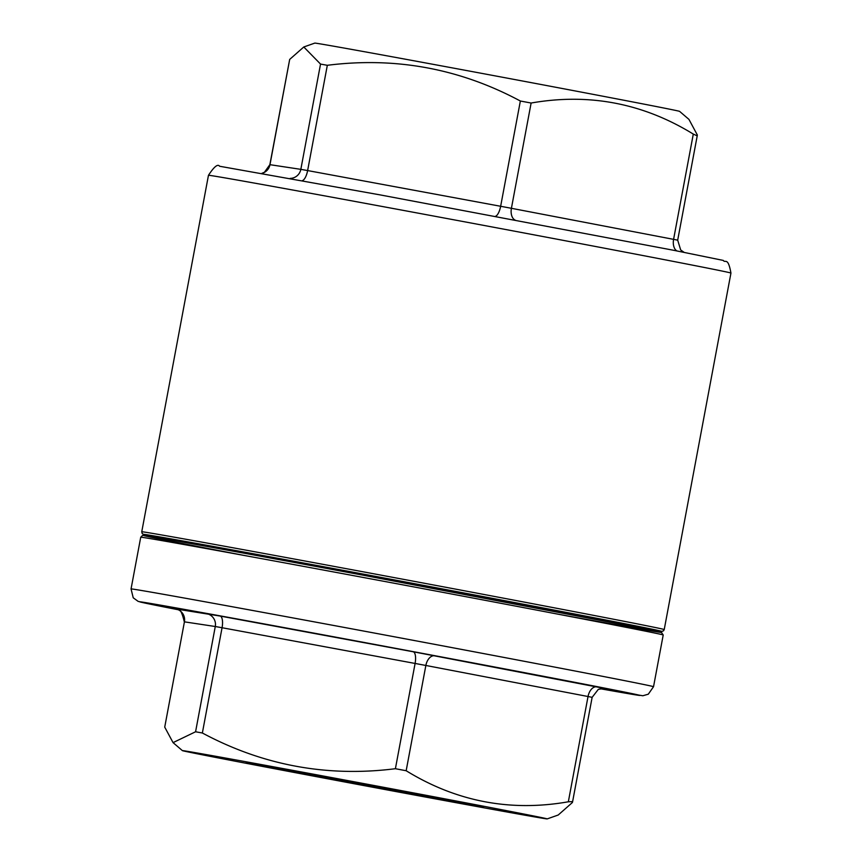 <?xml version="1.0" encoding="UTF-8"?>
<svg xmlns="http://www.w3.org/2000/svg" width="862" height="862" viewBox="0 0 862 862"><rect width="100%" height="100%" fill="white"/><g stroke="black" fill="none" stroke-linecap="round" stroke-linejoin="round"><path stroke-width="1.29" d="M303.79 46.979L314.813 43.1A185.567 0.97 10.6 0 1 464.165 70.091A185.567 0.97 10.6 0 1 666.983 108.655A185.567 0.97 10.6 0 1 679.601 111.37L688.943 119.376L697.272 134.881L696.485 135.539L693.296 134.084C643.074 103.224 589.015 92.88 531.121 103.031L520.357 101.016C459.845 68.594 395.507 56.698 327.323 65.296L320.535 64.079L303.79 46.979L289.686 59.413L269.86 164.664L264.418 172.271L261.94 173.305M408.157 793.471A120.669 0.636 -169.4 0 0 483.399 806.951A120.669 0.636 -169.4 0 0 364.917 784.14A120.669 0.636 -169.4 0 0 246.187 762.558A120.669 0.636 -169.4 0 0 408.157 793.471M534.569 816.163A185.567 0.97 -169.4 0 0 330.135 777.298A185.567 0.97 -169.4 0 0 182.399 750.63A185.567 0.97 -169.4 0 0 364.615 785.713A185.567 0.97 -169.4 0 0 547.187 818.9A185.567 0.97 -169.4 0 0 534.569 816.163M584.964 617.106L584.986 616.976A185.567 0.97 -169.4 0 0 335.9 569.448A185.567 0.97 -169.4 0 0 220.176 548.706L220.155 548.835M604.176 688.361L413.157 651.758L220.122 616.05L175.697 608.938A11.077 10.947 -81.4 0 1 184.425 621.847L164.728 727.119L173.057 742.624L195.577 731.773L202.365 733.002C262.867 765.413 327.215 777.319 395.399 768.71L406.164 770.736C456.386 801.595 510.444 811.95 568.338 801.789L571.829 801.638L572.314 802.587L558.21 815.021L547.187 818.9M571.829 801.638L572.314 802.587M697.272 134.881L696.485 135.539M374.194 204.994A265.776 1.39 10.6 0 1 730.944 273.082L664.225 629.551A265.776 1.39 -169.4 0 0 307.486 561.474A265.776 1.39 -169.4 0 0 141.756 531.779L208.464 175.298A265.776 1.39 10.6 0 1 374.194 204.994M141.756 531.779L142.187 533.556L143.62 534.44L165.17 538.976A263.556 1.379 10.6 0 1 307.874 563.813A263.556 1.379 10.6 0 1 589.349 616.826A263.556 1.379 10.6 0 1 639.787 627.795M306.463 566.916A265.776 1.39 10.6 0 1 663.212 635.003L661.337 632.331L647.481 629.346L364.023 575.363C250.325 554.169 155.397 536.94 144.741 535.571L142.575 535.431L140.732 537.22A265.776 1.39 10.6 0 1 306.463 566.916M558.576 614.283A263.556 1.379 -169.4 0 0 593.918 618.83A263.556 1.379 -169.4 0 0 211.179 547.208A263.556 1.379 -169.4 0 0 245.778 555.742M131.056 588.918L133.222 597.786L138.168 601.396L177.928 609.682A254.699 1.336 10.6 0 1 228.322 617.354A254.699 1.336 10.6 0 1 555.764 678.653A254.699 1.336 10.6 0 1 600.06 688.695L642.858 695.753L648.299 694.19L653.536 686.702A265.776 1.39 -169.4 0 0 296.787 618.625A265.776 1.39 -169.4 0 0 131.056 588.918L140.732 537.22M262.102 173.327A11.077 10.947 98.6 0 0 269.978 164.685L269.86 164.664M290.182 178.391A11.077 10.947 98.6 0 0 300.838 169.351L269.978 164.685L289.686 59.413M302.39 180.611A11.077 4.062 100.5 0 0 307.626 170.568L300.838 169.351L320.535 64.079M495.284 216.362A11.077 4.062 100.5 0 0 500.65 206.277L307.626 170.568L327.323 65.296M515.12 220.09A11.077 6.896 100.8 0 1 511.414 208.302L500.65 206.277L520.357 101.016M676.875 250.917A11.077 6.896 100.8 0 1 673.588 239.356L511.414 208.302L531.121 103.031M684.072 252.318L680.678 249.958L677.694 240.164L673.588 239.356L693.296 134.084M604.822 688.458A11.077 10.947 98.6 0 0 604.434 688.393L598.347 689.331L592.14 697.336L588.035 696.518L568.338 801.789M596.86 686.852A11.077 6.896 -79.2 0 0 588.035 696.518L425.86 665.464A11.077 6.896 -79.2 0 1 434.685 655.81M413.157 651.758A11.077 4.062 -79.5 0 1 415.096 663.449L425.86 665.464L406.164 770.736M220.122 616.05A11.077 4.062 -79.5 0 1 222.062 627.73L415.096 663.449L395.399 768.71M206.557 613.604A11.077 10.947 -81.4 0 1 215.284 626.512L222.062 627.73L202.365 733.002M164.728 727.119L184.425 621.847L215.284 626.512L195.577 731.773M639.798 627.795L661.865 631.383L663.524 630.801L664.225 629.551M653.536 686.702L663.212 635.003M184.306 621.836C181.828 611.287 179.08 607.02 176.074 609.046L176.753 609.186M572.508 802.21L592.14 697.336M182.399 750.63L173.057 742.624M677.694 240.164L697.326 135.28M208.464 175.298C214.11 166.657 217.817 163.64 219.605 166.247L380.196 194.909L673.459 250.249L723.304 260.421C725.179 263.546 727.948 256.316 730.944 273.082"/></g></svg>
